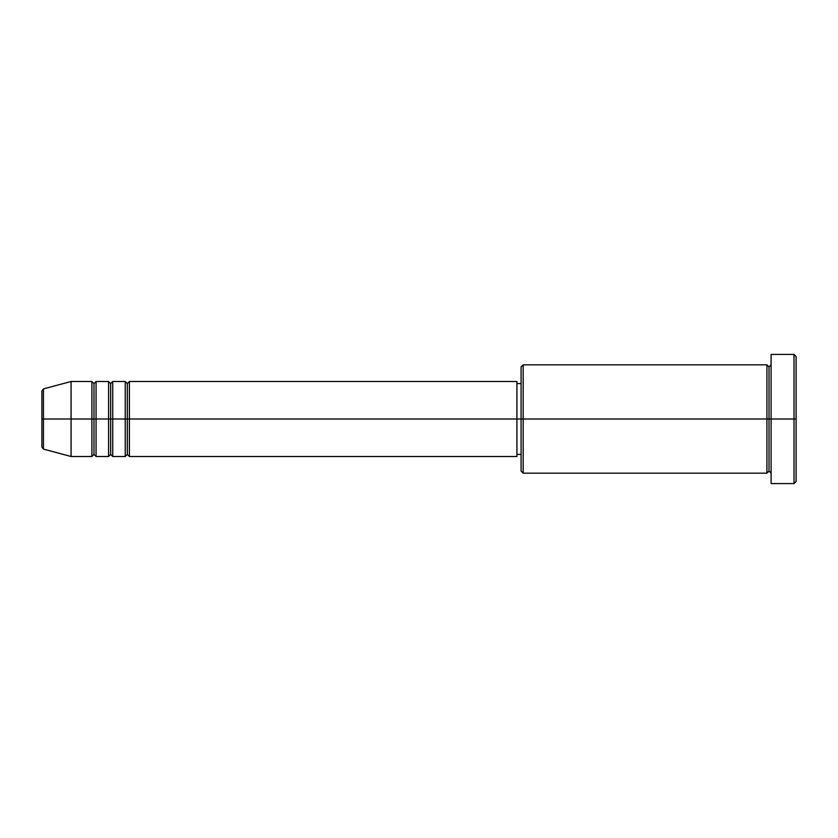 <?xml version="1.0" encoding="UTF-8"?>
<svg xmlns="http://www.w3.org/2000/svg" width="838" height="838" viewBox="0 0 838 838"><rect width="100%" height="100%" fill="white"/><g stroke="black" fill="none" stroke-linecap="round" stroke-linejoin="round"><path stroke-width="1.26" d="M41.9 419L41.9 447.083L41.9 419L43.44 419L43.44 449.095L43.44 419L41.9 419L41.9 390.917L41.9 419M771.096 473.166L769.012 471.082L766.927 473.166L766.927 364.834L766.927 419L769.012 419L769.012 366.918L769.012 419L769.012 366.918L769.012 419L771.096 419L771.096 483.589L771.096 354.411L771.096 419L794.015 419L794.015 483.589L794.015 419L796.1 419L796.1 356.496L796.1 481.504L796.1 419L523.174 419L523.174 473.166L523.174 419L516.92 419L516.92 456.501L516.92 419L129.408 419L129.408 381.5L129.408 419L127.324 419L127.324 383.584L127.324 419L125.239 419L125.239 381.5L125.239 419L112.732 419L112.732 381.5L112.732 419L110.658 419L110.658 383.584L110.658 419L108.573 419L108.573 381.5L108.573 419L96.066 419L96.066 381.5L96.066 419L93.982 419L93.982 383.584L93.982 419L91.897 419L91.897 381.5L91.897 419L43.44 419L43.44 449.095L41.9 447.083M129.408 456.501L127.324 454.416L125.239 456.501L125.239 419L127.324 419L127.324 383.584L127.324 454.416L127.324 419L127.324 454.416L127.324 419L129.408 419L129.408 456.501L516.92 456.501M112.732 456.501L110.658 454.416L108.573 456.501L108.573 419L110.658 419L110.658 383.584L110.658 454.416L110.658 419L110.658 454.416L110.658 419L112.732 419L112.732 456.501L125.239 456.501M96.066 456.501L93.982 454.416L91.897 456.501L91.897 419L93.982 419L93.982 383.584L93.982 454.416L93.982 419L93.982 454.416L93.982 419L96.066 419L96.066 456.501L108.573 456.501M91.897 381.5L71.073 381.5L43.44 388.905L43.44 419L71.073 419L71.073 381.5L71.073 456.501L71.073 419L91.897 419L91.897 381.5L93.982 383.584L96.066 381.5L96.066 419L108.573 419L108.573 381.5L110.658 383.584L112.732 381.5L112.732 419L125.239 419L125.239 381.5L127.324 383.584L129.408 381.5L129.408 419L516.92 419L516.92 381.5L516.92 419L521.089 419L521.089 471.082L521.089 366.918L521.089 419L766.927 419L766.927 364.834L523.174 364.834L523.174 419L523.174 364.834L521.089 366.918M794.015 419L794.015 354.411L794.015 419M766.927 419L766.927 473.166L766.927 419M769.012 419L769.012 471.082L769.012 419M91.897 419L91.897 456.501L91.897 419M96.066 419L96.066 456.501L96.066 419M108.573 419L108.573 456.501L108.573 419M112.732 419L112.732 456.501L112.732 419M125.239 419L125.239 456.501L125.239 419M129.408 419L129.408 456.501L129.408 419M43.44 419L43.44 388.905L43.44 419M766.927 473.166L523.174 473.166L521.089 471.082M771.096 483.589L794.015 483.589L796.1 481.504M766.927 364.834L769.012 366.918L771.096 364.834M521.089 454.416L516.92 454.416M91.897 456.501L71.073 456.501L43.44 449.095M108.573 381.5L96.066 381.5M796.1 356.496L794.015 354.411L771.096 354.411M521.089 383.584L516.92 383.584M516.92 381.5L129.408 381.5M125.239 381.5L112.732 381.5M43.44 388.905L41.9 390.917"/></g></svg>
